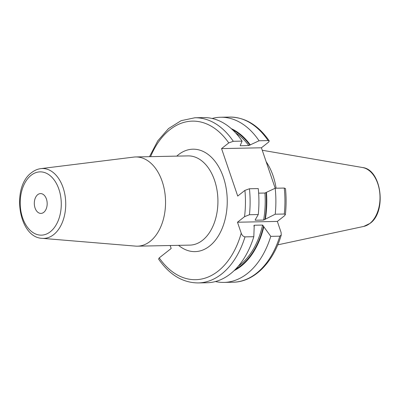 <?xml version="1.0" encoding="UTF-8"?>
<svg xmlns="http://www.w3.org/2000/svg" width="400" height="400" viewBox="0 0 400 400"><rect width="100%" height="100%" fill="white"/><g stroke="black" fill="none" stroke-linecap="round" stroke-linejoin="round"><path stroke-width="0.6" d="M266.16 161.73A52.235 33.89 88.8 0 1 276.105 188.22M198.18 282.93L206.99 282.755A82.595 53.59 88.8 0 0 253.815 236.7L245.01 236.88A82.595 53.59 88.8 0 1 198.18 282.93C182.73 282.795 169.535 274.845 158.595 259.08L159.23 257.88L171.175 248.475L170.165 245.515M149.49 156.675L157.795 140.825L168.53 128.565L181.135 120.675L194.84 117.775L203.65 117.595A82.595 53.59 88.8 0 1 242.09 141.115L233.285 141.29L228.76 142.925L221.56 148.595L237.715 196.06L244.92 190.39A79.29 51.445 88.8 0 1 244.545 216.67L237.49 222.225L277.345 221.42L284.4 215.86L285.365 214.63C286.31 205.975 286.345 197.285 285.475 188.565L284.265 188.055L275.205 188.235L264.925 193.035L258.64 193.165M245.01 236.88C243.285 236.58 242.025 235.355 241.225 233.2L237.49 222.225M268.11 140.585A82.595 53.59 -91.2 0 0 229.665 117.07C245.115 117.205 258.31 125.155 269.25 140.92L268.11 140.585L259.05 140.77L248.765 145.57L240.405 145.74L240.285 145.355L240.405 145.74A72.795 47.235 88.8 0 0 240.185 145.445M269.25 140.92L268.615 142.12L261.415 147.79L275.185 188.245M221.56 148.595L261.415 147.79M242.09 141.115L240.285 145.355M250.285 144.86A74.24 48.17 -91.2 0 0 231.275 128.645M266.44 192.325A74.24 48.17 88.8 0 1 265.36 219.16L263.61 220.06L255.245 220.225L255.265 219.73L255.245 220.225A72.795 47.235 88.8 0 0 255.345 219.67M234.145 270.595A74.24 48.17 -91.2 0 0 263.825 226.8L262.6 225.065L254.24 225.235L253.89 225.57M255.265 219.73L258.265 214.55A82.595 53.59 -91.2 0 0 258.25 188.58L249.44 188.755L244.92 190.39M265.36 219.16L275.225 214.205A82.595 53.59 -91.2 0 0 275.205 188.235M284.265 188.055A82.595 53.59 88.8 0 1 284.285 214.025L275.225 214.205M284.285 214.025L285.365 214.63M244.545 216.67L249.46 214.73L258.265 214.55M215.445 281.54A82.595 53.59 -91.2 0 0 223.945 282.41A82.595 53.59 -91.2 0 0 270.775 236.36L263.825 226.8M259.05 140.77A82.595 53.59 -91.2 0 0 220.605 117.25A82.595 53.59 -91.2 0 0 212.15 118.465M277.345 221.42L281.08 232.395L281.265 234.99L279.835 236.175L270.775 236.36M253.815 236.7L254.24 225.235A72.795 47.235 88.8 0 1 253.985 226.34M135.545 246.115A44.62 28.95 -91.2 0 0 137.49 246.175A44.62 28.95 -91.2 0 0 150.135 241.365A44.62 28.95 88.8 0 0 164.58 190.915A44.62 28.95 88.8 0 0 135.685 156.955A44.62 28.95 88.8 0 0 133.745 157.095L40.83 168.63A34.945 22.675 88.8 0 1 64.77 193.985A34.945 22.675 88.8 0 1 53.665 234.625A34.945 22.675 88.8 0 1 42.24 238.345L135.545 246.115M37.725 194.66A9.915 6.435 -91.2 0 0 34.52 205.87A9.915 6.435 -91.2 0 0 40.94 213.415A9.915 6.435 -91.2 0 0 43.75 212.35A9.915 6.435 88.8 0 0 46.96 201.135A9.915 6.435 88.8 0 0 40.54 193.59A9.915 6.435 88.8 0 0 37.725 194.66M363.735 226.43L370.07 223.37C386.91 211.725 381.555 169.425 362.545 167.53A29.685 19.26 88.8 0 1 379.64 191.755A29.685 19.26 88.8 0 1 369.76 223.51A29.685 19.26 -91.2 0 1 363.735 226.43L277.73 244.855M159.23 257.88A79.29 51.445 -91.2 0 0 241.225 233.2M228.76 142.925A79.29 51.445 -91.2 0 0 150.575 156.655M178.57 245.345A51.23 33.24 -91.2 0 0 209.55 246.1A51.23 33.24 -91.2 0 0 223.38 177.255A51.23 33.24 -91.2 0 0 178.44 154.705A51.23 33.24 -91.2 0 0 176.765 156.125M232.755 129.995A73.625 47.77 88.8 0 1 249.905 145.16M266.06 192.625A73.625 47.77 88.8 0 1 264.88 219.54M263.57 226.055A73.625 47.77 88.8 0 1 235.57 269.185M264.925 193.035A72.795 47.235 88.8 0 1 263.61 220.06M262.6 225.065A72.795 47.235 88.8 0 1 238.31 266.175M235.615 132.89A72.795 47.235 88.8 0 1 248.765 145.57M249.44 188.755A82.595 53.59 88.8 0 1 249.46 214.73M281.265 234.99C273.185 262.665 254 282.055 233.005 282.225A82.595 53.59 -91.2 0 0 279.835 236.175M194.84 117.775A82.595 53.59 88.8 0 1 233.285 141.29M137.49 246.175L189.87 245.115A44.62 28.95 -91.2 0 0 202.515 240.305A44.62 28.95 -91.2 0 0 216.96 189.855A44.62 28.95 -91.2 0 0 188.065 155.895L135.685 156.955M31.13 175.275A31.65 20.535 88.8 0 1 58.89 189.205A31.65 20.535 88.8 0 1 50.35 231.735A31.65 20.535 88.8 0 1 22.585 217.8A31.65 20.535 88.8 0 1 31.13 175.275M362.545 167.53L262.25 150.255M233.005 282.225L223.945 282.41M229.665 117.07L220.605 117.25M42.24 238.345C18.32 237.635 11.13 187.015 31.595 172.625C34.425 170.395 37.5 169.065 40.83 168.63"/></g></svg>
